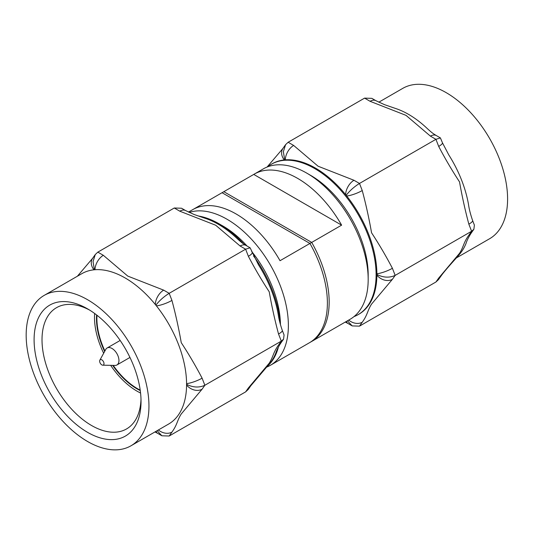 <?xml version="1.0" encoding="UTF-8"?>
<svg xmlns="http://www.w3.org/2000/svg" width="534" height="534" viewBox="0 0 534 534"><rect width="100%" height="100%" fill="white"/><g stroke="black" fill="none" stroke-linecap="round" stroke-linejoin="round"><path stroke-width="0.8" d="M310.748 175.432L306.79 173.143L310.748 175.432A81.221 46.892 60 0 1 368.18 274.903L368.18 279.476A86.822 50.123 -120 0 0 306.79 173.143L306.79 173.143A86.822 50.123 -120 0 0 263.382 168.844L254.271 174.104A86.822 50.123 60 0 1 297.678 178.403A86.822 50.123 60 0 1 341.62 225.154L309.934 243.444A86.822 50.123 -120 0 1 309.934 342.461L341.62 324.165A86.822 50.123 60 0 1 341.086 324.478A86.822 50.123 60 0 1 340.552 324.779M341.086 324.478L350.197 319.219A86.822 50.123 -120 0 0 368.18 279.476M378.8 102.208L402.796 88.35A86.822 50.123 60 0 1 446.204 92.656A86.822 50.123 60 0 1 502.921 169.158A86.822 50.123 60 0 1 489.611 238.731L456.396 257.909M440.41 137.919L435.931 139.314L430.424 136.137L406 115.357L370.095 101.306A11.761 6.788 -60 0 1 375.976 100.726L384.5 104.657L395.3 108.389A86.822 50.123 60 0 1 408.577 114.376A86.822 50.123 60 0 1 427.54 128.794C432.54 133.36 433.221 133.607 436.305 135.549A11.761 6.788 -60 0 1 436.305 135.556L440.41 137.919L442.452 142.805A11.761 2.483 -21.2 0 1 438.688 146.416L435.931 139.314L359.495 183.449C354.169 186.78 349.797 190.658 346.372 195.084L345.665 194.676A86.822 50.123 -120 0 0 315.501 168.117A86.822 50.123 -120 0 0 285.336 159.846A86.822 50.123 -120 0 0 284.282 159.94A86.822 50.123 -120 0 0 272.093 163.811L271.299 164.272A86.822 50.123 -120 0 0 267.521 166.868M442.452 142.805L448.787 154.913A86.822 50.123 60 0 1 468.505 204.455C469.119 208.968 470.487 214.328 472.617 220.549L474.386 225.114L473.878 229.266L471.275 232.978A11.761 9.278 -144.9 0 1 471.268 232.984A11.761 9.278 -144.9 0 1 468.852 235.174L471.609 231.255L395.167 275.39L392.41 279.309L371.524 304.133C367.299 310.855 367.752 314.619 362.246 322.222L359.495 326.141L435.931 282.005L438.688 278.087L459.574 253.263C463.799 246.548 463.345 242.783 468.852 235.174M471.268 232.984C468.725 236.882 466.996 240.307 466.095 243.264A86.822 50.123 60 0 1 460.889 252.569M353.975 316.622A86.822 50.123 -120 0 0 358.12 314.646A86.822 50.123 -120 0 0 371.43 245.079A86.822 50.123 -120 0 0 314.713 168.57A86.822 50.123 -120 0 0 271.299 164.272M358.12 314.646L358.915 314.192A86.822 50.123 -120 0 0 376.891 275.15A86.822 50.123 -120 0 0 376.891 273.735A86.822 50.123 -120 0 0 346.726 195.991A86.822 50.123 -120 0 0 345.665 194.676A11.761 6.788 120 0 1 353.982 180.272L359.495 183.449L362.246 190.551C365.957 204.429 369.061 218.519 371.571 232.811C378.98 244.098 385.928 255.919 392.41 268.288L395.167 275.39C389.54 277.934 383.566 277.687 377.244 274.65L376.891 273.735A11.761 2.483 -21.2 0 0 392.41 268.288M309.934 243.444L222.057 192.707L253.743 174.418A86.822 50.123 60 0 1 254.271 174.104M370.095 101.306L364.589 98.123L288.146 142.258L285.583 144.661L283.367 151.709L284.635 159.439L284.282 159.94A11.761 9.278 35.1 0 1 282.973 148.379A11.761 9.278 35.1 0 0 282.973 148.379L267.08 167.042M288.146 142.258L293.653 145.442L318.077 166.214L353.982 180.272M473.878 229.266L471.609 231.255L468.852 224.16C465.141 210.276 462.037 196.185 459.534 181.894C452.118 170.613 445.169 158.785 438.688 146.416M346.299 321.468A11.761 6.788 120 0 0 348.101 323.537A11.761 6.788 120 0 0 348.101 323.544L345.284 322.055M347.434 320.821L352.206 325.914L359.495 326.141M348.709 320.08A11.761 9.278 35.1 0 0 362.246 322.222M377.244 274.65L376.891 275.15A11.761 9.278 35.1 0 0 392.41 279.309M293.653 145.442A11.761 6.788 120 0 0 285.336 159.846L284.635 159.439M346.372 195.084L346.726 195.991A11.761 2.483 -21.2 0 0 362.246 190.551M460.889 252.562C459.974 254.331 446.684 268.095 441.111 275.891L441.111 275.891A11.761 9.278 -144.9 0 1 438.688 278.087M468.852 224.16A11.761 2.483 -21.2 0 0 472.617 220.549M441.111 275.891L438.501 279.602L435.931 282.005M430.424 136.137A11.761 6.788 -60 0 1 436.305 135.549M375.976 100.726A11.761 6.788 -60 0 1 375.983 100.726L371.878 98.356L364.589 98.123M253.743 174.418L341.62 225.154M280.443 324.719A81.221 46.892 -120 0 0 272.754 287.953A81.221 46.892 -120 0 0 251.668 251.461M189.203 212.419A86.822 50.123 60 0 1 280.15 285.363A86.822 50.123 60 0 1 270.391 365.296A86.822 50.123 60 0 1 266.693 367.098M41.258 374.734A75.614 43.655 60 0 1 41.258 312.997A75.614 43.655 60 0 1 87.569 308.859A75.614 43.655 60 0 1 133.874 366.464A75.614 43.655 60 0 1 141.036 401.468A75.614 43.655 60 0 1 101.407 438.227A75.614 43.655 60 0 1 41.258 374.734M89.585 310.067A70.014 40.424 -120 0 0 56.517 307.677A70.014 40.424 -120 0 0 48.647 372.145A70.014 40.424 -120 0 0 126.531 428.949A70.014 40.424 -120 0 0 140.996 399.118M96.601 314.967A57.412 33.148 -120 0 0 101.914 345.158A57.412 33.148 -120 0 0 104.631 351.472M96.968 315.247A57.412 33.148 -120 0 0 102.314 344.931A57.412 33.148 -120 0 0 104.904 350.978M94.638 313.485A60.215 34.763 -120 0 0 100.198 345.311A60.215 34.763 -120 0 0 103.669 353.221M110.672 365.343A60.215 34.763 -120 0 0 140.562 393.031M34.396 375.349A86.822 50.123 -120 0 0 130.977 445.79A86.822 50.123 -120 0 0 140.729 365.85A86.822 50.123 -120 0 0 44.155 295.409A86.822 50.123 -120 0 0 34.396 375.349M130.977 445.79L168.604 424.063A86.822 50.123 -120 0 0 186.58 385.027A86.822 50.123 -120 0 0 186.58 383.612A86.822 50.123 -120 0 0 178.356 344.13A86.822 50.123 -120 0 0 156.415 305.869A86.822 50.123 -120 0 0 155.354 304.547A86.822 50.123 -120 0 0 95.025 269.723A86.822 50.123 -120 0 0 93.971 269.817A86.822 50.123 -120 0 0 81.782 273.688L44.155 295.409M253.543 255.94A86.822 50.123 60 0 1 272.227 289.935A86.822 50.123 60 0 1 280.223 323.891M278.434 346.98A86.822 50.123 60 0 1 267.394 366.291M250.099 247.796L258.476 264.784A86.822 50.123 60 0 1 271.432 290.389A86.822 50.123 60 0 1 278.194 314.326C278.855 319.045 280.23 324.412 282.306 330.419L282.306 330.419A11.761 2.483 158.8 0 1 278.541 334.03C274.83 320.153 271.726 306.062 269.223 291.771C261.807 280.483 254.858 268.662 248.377 256.293L245.62 249.191L240.113 246.014L215.689 225.235L179.784 211.184A11.761 6.788 -60 0 1 185.665 210.596A11.761 6.788 -60 0 1 185.672 210.603L194.189 214.528L204.989 218.259A86.822 50.123 60 0 1 237.229 238.665C242.683 243.617 243.01 243.511 245.994 245.426L250.099 247.796L245.62 249.191L169.185 293.326L171.935 300.422C175.646 314.306 178.75 328.397 181.26 342.688C188.669 353.969 195.618 365.797 202.099 378.165L204.856 385.268L281.298 341.133L278.541 334.03M280.957 342.855C278.421 346.726 276.699 350.15 275.784 353.134A86.822 50.123 60 0 1 270.571 362.452L250.8 385.762A11.761 9.278 -144.9 0 1 250.8 385.768A11.761 9.278 -144.9 0 1 248.377 387.964L269.263 363.14C273.488 356.418 273.034 352.654 278.541 345.051L281.298 341.133L283.567 339.143L280.964 342.855A11.761 9.278 -144.9 0 1 280.957 342.855A11.761 9.278 -144.9 0 1 278.541 345.051M188.489 212.085L192.681 209.662A86.822 50.123 -120 0 1 280.03 260.712L311.716 242.416A86.822 50.123 60 0 1 320.941 261.807A86.822 50.123 60 0 1 311.716 341.433L280.03 359.722A86.822 50.123 -120 0 1 279.502 360.036L270.391 365.296M193.215 209.361L223.839 191.679L311.716 242.416M198.014 215.936A86.822 50.123 60 0 1 243.711 243.991M202.099 389.186L204.856 385.268C199.229 387.811 193.255 387.564 186.933 384.52L186.58 385.027A11.761 9.278 35.1 0 0 202.099 389.186L181.213 414.01C176.988 420.725 177.442 424.49 171.935 432.099L169.185 436.018L245.62 391.883L248.377 387.964M97.835 252.135L103.342 255.312A11.761 6.788 -60 0 0 95.025 269.723L94.324 269.31L93.056 261.58L95.272 254.538L97.835 252.135L174.278 208L181.567 208.233L185.665 210.596M103.342 255.312L127.766 276.091L163.671 290.142L169.185 293.326C163.858 296.657 159.486 300.535 156.061 304.961L155.354 304.547A11.761 6.788 -60 0 1 163.671 290.142M240.113 246.014A11.761 6.788 -60 0 1 245.994 245.426M252.141 252.682A11.761 2.483 158.8 0 1 248.377 256.293M282.306 330.419L284.075 334.985L283.567 339.143M250.8 385.768L248.19 389.48L245.62 391.883M169.185 436.018L161.895 435.784L157.123 430.691M158.398 429.957A11.761 9.278 35.1 0 0 171.935 432.099M161.895 435.784L157.79 433.414A11.761 6.788 -60 0 1 155.988 431.345M186.933 384.52L186.58 383.612A11.761 2.483 -21.2 0 0 202.099 378.165M156.061 304.961L156.415 305.869A11.761 2.483 -21.2 0 0 171.935 300.422M77.377 276.232L92.662 258.249A11.761 9.278 35.1 0 0 93.971 269.817L94.324 269.31M112.667 365.383A57.412 33.148 -120 0 0 140.268 390.594M113.228 365.396A57.412 33.148 -120 0 0 140.202 390.134M247.048 246.034A81.221 46.892 -120 0 0 221.076 224.994M99.644 361.111A3.084 1.776 -120 0 0 102.768 365.183A3.084 1.776 -120 0 0 104.003 363.627A3.084 1.776 -120 0 0 102.308 360.196A3.084 1.776 -120 0 0 99.865 360.143A3.084 1.776 -120 0 0 99.644 361.111M99.865 360.143L105.772 349.403A9.799 5.66 60 0 1 107.114 347.994A9.799 5.66 60 0 1 114.67 350.618A9.799 5.66 60 0 1 118.948 360.483A9.799 5.66 60 0 1 116.919 364.969A9.799 5.66 60 0 1 115.03 365.43L102.768 365.183M179.784 211.184L174.278 208M348.101 323.544L352.206 325.914M285.583 144.661L282.973 148.372M157.79 433.414L154.973 431.933M95.272 254.538L92.662 258.249M116.919 364.969L129.956 357.446M107.114 347.994L120.157 340.465"/></g></svg>
